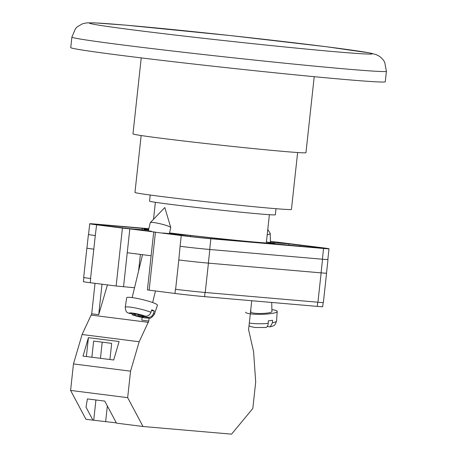 <?xml version="1.0" encoding="UTF-8"?>
<svg xmlns="http://www.w3.org/2000/svg" width="457" height="457" viewBox="0 0 457 457"><rect width="100%" height="100%" fill="white"/><g stroke="black" fill="none" stroke-linecap="round" stroke-linejoin="round"><path stroke-width="0.69" d="M141.15 135.529L134.964 192.443A78.701 1.565 6.2 0 0 160.636 196.401A78.701 1.565 6.2 0 0 244.815 205.816A78.701 1.565 6.2 0 0 291.44 209.443L297.627 152.524M150.199 195.036L149.536 201.131A63.277 1.257 6.2 0 0 170.175 204.313A63.277 1.257 6.2 0 0 237.857 211.888A63.277 1.257 6.2 0 0 275.343 214.801L276.005 208.7M122.345 55.548A158.191 3.148 6.2 0 0 291.549 74.474A158.191 3.148 6.2 0 0 385.268 81.763L386.411 71.281A158.191 3.148 -173.8 0 1 292.691 63.991A158.191 3.148 -173.8 0 1 123.487 45.066A158.191 3.148 -173.8 0 1 71.88 37.108L70.744 47.591A158.191 3.148 6.2 0 0 122.345 55.548M141.23 57.89L132.97 133.895A87.001 1.731 6.2 0 0 161.355 138.271A87.001 1.731 6.2 0 0 254.418 148.679A87.001 1.731 6.2 0 0 305.962 152.689L314.216 76.685M266.431 241.953A62.906 1.251 -173.8 0 1 271.841 243.107A62.906 1.251 -173.8 0 1 255.686 242.147A62.906 1.251 -173.8 0 1 169.507 232.91M148.525 229.951A62.906 1.251 -173.8 0 1 146.88 229.534A62.906 1.251 -173.8 0 1 148.662 229.374M148.616 230.831L151.421 231.265M134.535 287.75L116.135 286.002L122.425 228.089L96.604 224.815A21.091 0.417 6.2 0 1 89.726 223.753A21.091 0.417 6.2 0 1 95.165 224.061L148.828 228.7M83.882 277.53L83.431 281.666A21.091 0.417 -173.8 0 0 90.315 282.729L116.135 286.002M323.162 302.568L322.716 306.698A21.091 0.417 -173.8 0 1 317.278 306.39L317.735 302.208M123.539 286.802L129.828 228.888L155.066 232.087L153.706 232.013L147.417 289.927L174.957 293.463A21.091 0.417 -173.8 0 0 204.576 296.65L317.278 306.39M127.24 252.732L151.124 255.766M270.395 241.302L322.128 247.723A21.091 0.417 6.2 0 1 329.006 248.785A21.091 0.417 6.2 0 1 323.567 248.477L210.866 238.737A21.091 0.417 6.2 0 1 181.246 235.549L153.706 232.013M190.569 235.486L162.635 232.996L184.24 235.812A16.612 0.331 6.2 0 0 207.564 238.32L251.459 242.113L244.512 241.193A65.648 1.308 6.2 0 1 190.569 235.486L190.455 236.555M148.765 228.946L98.461 224.478A16.612 0.331 6.2 0 0 94.182 224.238A16.612 0.331 6.2 0 0 99.597 225.073L129.731 228.683L148.439 230.294M148.708 229.197A65.648 1.308 6.2 0 0 144.104 229.18A65.648 1.308 6.2 0 0 148.479 230.128M320.271 248.06A16.612 0.331 6.2 0 0 324.55 248.3A16.612 0.331 6.2 0 0 319.135 247.466L289.001 243.855L269.744 242.324A65.648 1.308 6.2 0 1 274.628 243.358A65.648 1.308 6.2 0 1 267.511 243.181L320.271 248.06M122.425 228.089L129.828 228.888M326.509 273.143A21.091 0.417 -173.8 0 1 326.566 273.183L323.379 302.534A21.091 0.417 -173.8 0 1 317.941 302.226L321.128 272.875L208.426 263.135A21.091 0.417 -173.8 0 1 178.807 259.947L180.081 246.294A21.091 0.417 6.2 0 0 209.7 249.482L210.866 238.737M178.807 259.947L175.619 289.298A21.091 0.417 -173.8 0 1 175.414 289.27L175.619 289.298A21.091 0.417 -173.8 0 0 205.239 292.486L317.941 302.226M90.766 278.536A21.091 0.417 -173.8 0 1 90.56 278.507L90.315 282.729M93.811 249.168L95.29 235.538A21.091 0.417 -173.8 0 1 88.412 234.481L86.933 248.105A21.091 0.417 -173.8 0 0 93.811 249.168L90.56 278.507A21.091 0.417 -173.8 0 1 83.682 277.45L86.87 248.1A21.091 0.417 -173.8 0 1 86.933 248.071M209.7 249.482L322.402 259.222A21.091 0.417 6.2 0 0 327.84 259.53L329.006 248.785M95.29 235.538L96.604 224.815M89.726 223.753L88.555 234.498A21.091 0.417 6.2 0 0 95.439 235.561M327.846 259.485A21.091 0.417 -173.8 0 1 327.989 259.547L326.504 273.172A21.091 0.417 -173.8 0 1 321.071 272.863L208.363 263.129L209.843 249.499A21.091 0.417 -173.8 0 1 180.224 246.312M209.843 249.499L322.551 259.239A21.091 0.417 -173.8 0 0 327.989 259.547M208.363 263.129A21.091 0.417 -173.8 0 1 178.744 259.942M326.566 273.183A21.091 0.417 -173.8 0 1 321.128 272.875M93.748 249.156A21.091 0.417 -173.8 0 1 86.87 248.1M148.217 231.219L150.279 222.685A10.545 1.285 13.6 0 1 150.33 222.605A10.545 1.285 13.6 0 1 153.832 222.57A10.545 1.285 13.6 0 1 169.433 226.632A10.545 1.285 13.6 0 1 170.775 227.552A10.545 1.285 13.6 0 1 170.781 227.649L169.358 233.521M141.956 315.61L141.779 316.347L147.851 317.347C150.467 317.552 152.358 316.255 153.518 313.445A14.972 1.828 13.6 0 1 154.352 314.353L157.437 305.207A15.818 1.931 -166.4 0 0 155.42 303.659A15.818 1.931 -166.4 0 0 138.254 298.638A15.818 1.931 -166.4 0 0 126.686 297.77L125.252 307.31A14.972 1.828 13.6 0 1 134.964 307.887A14.972 1.828 13.6 0 1 150.97 312.268C149.81 315.073 147.919 316.375 145.303 316.164L139.231 315.164L137.54 314.382L133.895 313.782L135.586 314.565L127.931 312.948C127.72 312.291 125.692 312.988 125.252 307.31M150.97 312.268L151.764 309.817A15.195 1.857 13.6 0 1 153.232 310.44A15.195 1.857 13.6 0 1 154.312 311L153.518 313.445M141.779 316.347L143.464 317.129L132.062 314.747A9.717 1.188 -166.4 0 0 143.372 317.632A9.717 1.188 -166.4 0 0 147.851 317.347M154.352 314.353C149.57 320.448 150.227 317.506 145.212 317.969L132.062 314.747M151.53 310.543L154.312 311M140.122 315.313L139.825 316.53M138.374 314.764L138.134 315.747M135.706 314.079L135.586 314.565M267.785 229.477L270.173 233.344A10.545 1.697 178.8 0 1 270.224 233.504A10.545 1.697 178.8 0 1 267.208 234.767M245.563 312.16A15.818 2.548 -1.2 0 0 254.378 314.21A15.818 2.548 -1.2 0 0 270.773 313.628A15.818 2.548 -1.2 0 0 277.193 311.468A15.818 2.548 -1.2 0 0 271.881 309.646M277.193 311.468L276.554 321.043A14.972 2.411 178.8 0 1 272.458 322.762L272.538 320.254A15.195 2.451 178.8 0 1 270.555 320.58A15.195 2.451 178.8 0 1 268.299 320.848L268.213 323.356A14.972 2.411 178.8 0 1 249.316 322.979M250.779 309.486L250.836 312.005A10.545 1.697 -1.2 0 0 256.645 313.393A10.545 1.697 -1.2 0 0 267.642 313.011A10.545 1.697 -1.2 0 0 271.921 311.548L271.726 302.454M265.123 327.475C266.922 327.618 267.956 326.241 268.213 323.356M272.458 322.762L270.161 326.881L267.311 326.481M142.093 317.455L141.801 320.151L148.793 321.037L139.174 341.75L130.548 371.164L127.669 397.664L143.024 426.501L231.55 434.15L252.824 408.478L255.703 381.978L253.572 351.633L248.591 329.663L251.733 300.729M143.024 426.501L116.484 423.136L104.756 401.109L87.413 398.91L86.007 407.141L92.937 420.149L85.945 419.263L70.589 390.427L127.669 397.664M116.346 422.879L92.937 420.149M95.027 283.329L91.714 313.799L82.1 334.507L73.468 363.926L70.589 390.427M139.174 341.75L82.1 334.507M130.548 371.164L73.468 363.926M119.1 341.539L88.424 337.649L83.014 356.112L113.684 360.002L119.1 341.539M91.714 313.799L98.706 314.684L107.441 284.9M148.405 322.345L91.331 315.107M148.793 321.037L149.102 318.169M98.706 314.684L102.014 284.214M109.92 359.522L111.674 343.367L93.639 341.076L91.88 357.237M86.373 356.534L88.424 337.649M102.202 342.162L100.449 358.322M95.924 399.989L93.725 420.217M107.349 405.982L105.658 421.525M135.758 30.253A142.367 2.833 6.2 0 0 335.684 51.767A142.367 2.833 6.2 0 0 325.95 46.688A142.367 2.833 6.2 0 0 126.023 25.175A142.367 2.833 6.2 0 0 135.758 30.253M322.402 259.222L323.567 248.477M180.081 246.294L181.246 235.549M149.136 290.189L155.426 232.276M174.957 293.463L175.414 289.27M319.077 247.957L319.135 247.466M288.841 245.34L289.001 243.855M299.969 246.306L300.106 245.049M142.196 229.757L142.356 228.272M98.415 224.918L98.461 224.478M182.383 235.572L182.48 234.652M244.478 241.507L244.512 241.193M321.071 272.863L322.551 259.239M205.239 292.486L208.426 263.135M204.576 296.65L205.027 292.469M140.39 254.4L138.58 271.035M145.303 316.164A9.717 1.188 -166.4 0 0 133.987 313.279A9.717 1.188 -166.4 0 0 129.514 313.571M269.39 214.687L266.317 242.975M155.374 202.302L153.529 219.269M386.411 71.281L384.697 62.215L383.292 59.993L381.167 57.679L378.807 55.931L375.98 54.549L369.816 52.949L326.229 46.717L230.631 35.595L125.835 25.152L94.565 22.861L86.641 22.884L82.62 23.753L77.359 26.746L75.508 28.614L71.88 37.108M274.548 244.095L274.628 243.358M144.024 229.917L144.104 229.18M170.775 227.552L164.794 207.547L150.33 222.605M155.454 290.989L152.655 302.551M142.538 254.675L132.153 297.587M270.224 233.504L270.413 242.256M265.683 327.509L255.16 327.498L250.882 326.658L249.019 325.71M276.554 321.043C274.491 326.989 273.714 325.35 270.161 326.881"/></g></svg>
